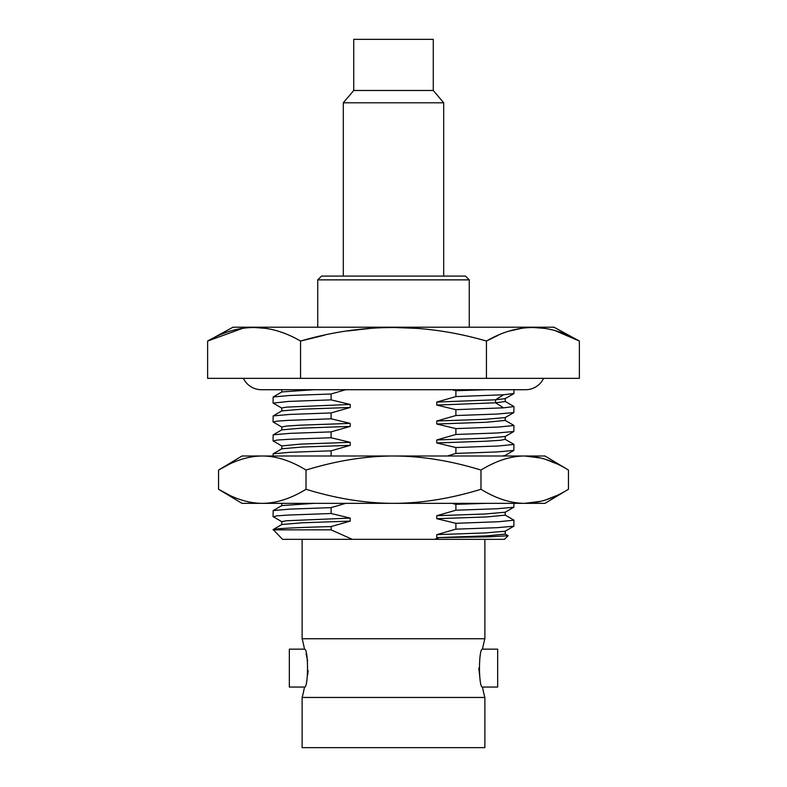 <?xml version="1.0" encoding="UTF-8"?>
<svg xmlns="http://www.w3.org/2000/svg" width="787" height="787" viewBox="0 0 787 787"><rect width="100%" height="100%" fill="white"/><g stroke="black" fill="none" stroke-linecap="round" stroke-linejoin="round"><path stroke-width="1.18" d="M433.273 90.485L353.727 90.485L353.727 39.35L433.273 39.35L433.273 90.485L443.691 102.792L443.691 276.08M353.727 90.485L343.309 102.792L443.691 102.792M343.309 102.792L343.309 276.08M469.259 327.215L469.259 279.867L465.471 276.08L321.529 276.08L317.741 279.867L317.741 327.215M469.259 279.867L317.741 279.867M324.431 335.213L300.555 341.056L300.555 378.35L207.62 378.35L207.62 341.056L232.991 327.215L554.009 327.215L579.38 341.056C548.401 323.014 517.423 323.014 486.445 341.056C424.459 323.014 362.502 323.014 300.555 341.056C269.567 323.014 238.589 323.014 207.62 341.056L242.563 328.366M300.555 378.35L579.38 378.35L579.38 341.056L555.947 331.002M486.445 378.35L486.445 341.056L498.181 335.301M510.045 330.943L521.299 328.386M533.084 327.471L544.338 328.356M347.549 330.983L370.647 328.356M393.51 327.471L416.353 328.356M254.093 327.471L265.445 328.346M543.591 378.35A19.921 19.921 0 0 1 525.598 389.713L261.402 389.713A19.921 19.921 0 0 1 243.409 378.35M452.171 389.713L455.899 390.726L486.307 389.713L452.171 389.713L513.95 389.713L513.95 393.5L503.532 394.759L495.574 399.796L436.755 402.068L436.755 405.079L455.899 409.663L455.899 415.536L436.755 421.006L436.755 424.016L455.899 428.6L455.899 434.473L436.755 439.943L436.755 442.953L455.899 447.537L455.899 453.41L447.439 455.998M273.168 396.973L281.884 391.926L314.2 389.713L345.67 389.713L331.101 394.002L331.101 399.875L288.563 401.419L273.168 403.101M452.171 503.346L455.899 504.349L455.899 510.222L436.755 515.701L436.755 518.702L455.899 523.296L455.899 529.159L436.755 534.639L436.755 537.639L488.432 536.852L508.068 535.74L504.477 539.331L282.523 539.331L273.168 529.533M273.286 529.858C272.046 528.766 291.318 527.674 331.101 526.572L331.101 529.858L352.242 539.331M273.05 529.858L331.101 529.858M505.234 398.527L505.234 401.537L495.574 402.796L503.532 407.833L455.899 409.663M503.532 407.833L513.95 406.564L513.832 412.575L497.089 414.051L455.899 415.536M273.05 402.974L273.168 396.963L289.872 395.487L331.101 394.002M273.05 440.848L273.168 434.837L289.911 433.362L331.101 431.886L331.101 437.749L288.563 439.303L276.994 440.071L273.296 441.035M455.899 447.537L498.427 445.993L513.95 444.448L513.822 450.449L497.069 451.935L455.899 453.41M273.05 421.911L273.168 415.9L289.911 414.424L331.101 412.939L331.101 418.812L288.563 420.356L276.994 421.134L273.178 422.048M455.899 428.6L498.427 427.056L513.95 425.511L513.822 431.512L497.059 432.988L455.899 434.473M273.05 516.597L273.168 510.596L289.882 509.12L331.101 507.635L331.101 513.508L288.563 515.052L276.994 515.829L273.394 516.823M455.899 523.296L498.427 521.742L513.95 520.197L513.842 526.198L497.148 527.683L455.899 529.159M273.05 455.998L273.168 453.774L289.911 452.299L331.101 450.823L331.101 455.998M455.899 504.349L486.307 503.346M513.95 503.346L513.822 507.271L497.059 508.746L455.899 510.222M455.899 390.726L455.899 396.589L503.532 394.759M331.101 507.635L345.67 503.346L524.713 503.346C510.714 503.277 496.135 498.594 480.975 489.278C450.646 498.594 421.488 503.277 393.5 503.346C365.502 503.277 336.344 498.594 306.025 489.278C290.865 498.594 276.286 503.277 262.287 503.346L241.993 503.346L218.55 489.278L229.932 495.397M434.758 539.331L438.31 537.954M331.101 526.572L350.245 521.102L350.245 518.092L331.101 513.508M455.899 396.589L436.755 402.068M331.101 450.823L350.245 445.344L350.245 442.343L331.101 437.749M331.101 431.886L350.245 426.406L350.245 423.396L331.101 418.812M331.101 412.939L350.245 407.469L350.245 404.459L331.101 399.875M229.932 463.937L218.55 470.055L241.993 455.998L262.287 455.998C248.289 456.067 233.709 460.749 218.55 470.055L218.55 489.278C233.709 498.594 248.289 503.277 262.287 503.346L393.5 503.346M524.713 503.346C538.711 503.277 553.291 498.594 568.45 489.278L545.007 503.346L524.713 503.346L540.915 501.289M350.245 521.102L301.933 522.794L281.864 524.506M505.234 534.088L486.563 535.878L436.755 537.639M314.2 503.346L281.835 505.588M505.234 515.151L486.563 516.941L436.755 518.702M484.881 539.331L484.881 638.749A109.846 109.846 0 0 0 482.529 649.167C478.486 648.075 478.496 688.153 482.529 687.051A109.846 109.846 0 0 0 484.881 697.459L484.881 747.65L302.119 747.65L302.119 697.459L484.881 697.459M302.119 539.331L302.119 638.749L484.881 638.749M302.119 638.749A109.846 109.846 0 0 1 304.471 649.167C308.514 648.075 308.504 688.153 304.471 687.051A109.846 109.846 0 0 1 302.119 697.459M482.529 649.167L497.659 649.167L497.659 687.051L482.529 687.051M304.471 649.167L289.341 649.167L289.341 687.051L304.471 687.051M306.104 653.967L307.628 660.785M308.13 670.485L307.717 674.872M479.952 678.551L478.801 668.025M350.245 518.092L286.527 520.748L281.766 521.633L281.766 524.644M505.116 531.235L485.107 532.937L436.755 534.639M505.215 512.219L485.008 514L436.755 515.701M524.713 455.998L545.007 455.998L568.45 470.055C553.291 460.749 538.711 456.057 524.713 455.998C510.714 456.057 496.135 460.749 480.975 470.055C450.646 460.749 421.488 456.057 393.5 455.998L524.713 455.998L540.915 458.054M262.287 455.998L393.5 455.998C365.502 456.057 336.344 460.749 306.025 470.055C290.865 460.749 276.286 456.057 262.287 455.998M350.245 404.459L286.576 407.115L281.766 407.991L281.766 411.001M513.862 412.545L505.126 417.602L485.048 419.314L436.755 421.006M350.245 423.396L300.457 425.167L286.537 426.052L281.805 427.016M505.185 436.5L485.018 438.251L436.755 439.943M350.245 442.343L300.388 444.114L281.776 445.924M505.205 455.417L502.637 455.998M513.832 393.628L505.116 398.665L495.574 399.796L495.574 402.796L436.755 405.079M350.245 407.469L301.962 409.171L281.805 410.922M505.205 420.406L486.612 422.245L436.755 424.016M350.245 426.406L301.962 428.108L281.815 429.859M505.205 439.343L500.434 440.307L486.514 441.182L436.755 442.953M350.245 445.344L301.962 447.046L281.815 448.787M546.208 459.588L556.891 463.858M546.208 499.755L556.891 495.476M568.45 489.278L568.45 470.055M480.975 489.278L480.975 470.055M306.025 489.278L306.025 470.055M273.158 529.543L281.884 524.496M508.028 535.662L505.116 533.97M513.832 520.069L505.116 515.032M273.178 510.596L281.884 505.559M505.234 534.107L505.234 531.097M281.766 503.346L281.766 505.697M505.234 515.17L505.234 512.16M281.884 521.742L273.187 516.705M505.156 531.215L513.881 526.169M505.097 512.288L513.793 507.261M281.884 408.138L273.138 403.082M281.894 427.075L273.158 422.029M505.116 436.539L513.842 431.492M273.187 440.976L281.913 446.022M513.813 450.439L505.077 455.496M281.795 389.713L281.795 392.074M513.832 406.436L505.116 401.4M513.852 425.393L505.116 420.347M273.168 415.92L281.894 410.873M513.842 444.33L505.106 439.284M273.168 434.857L281.894 429.81M281.894 448.747L273.158 453.794M505.205 420.474L505.205 417.464M281.805 429.948L281.805 426.938M505.205 439.421L505.205 436.411M505.234 455.998L505.234 455.348M281.776 445.885L281.776 448.885"/></g></svg>
